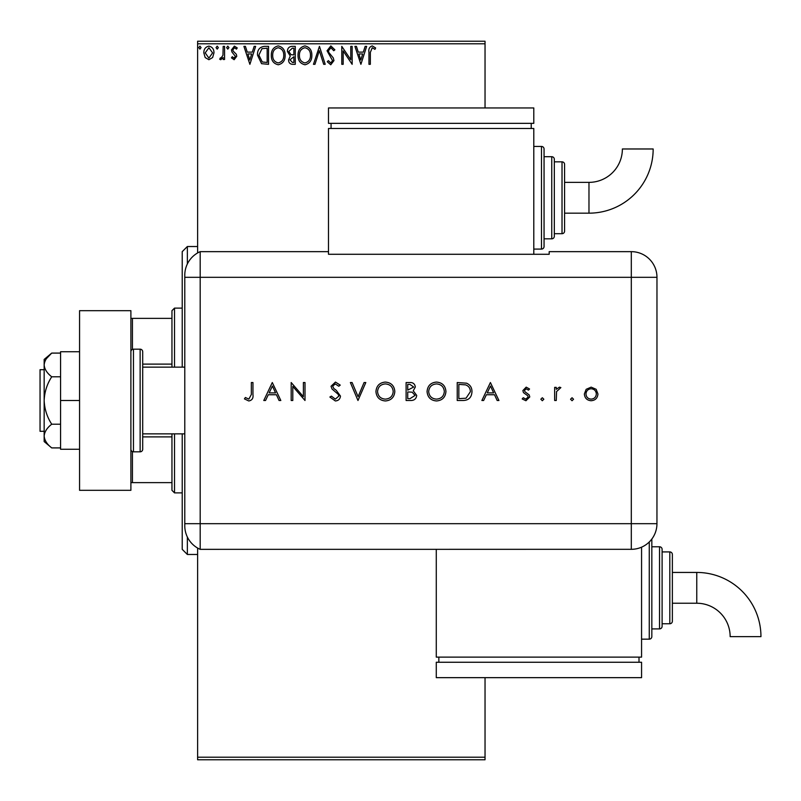 <?xml version="1.0" encoding="UTF-8"?>
<svg xmlns="http://www.w3.org/2000/svg" width="801" height="801" viewBox="0 0 801 801"><rect width="100%" height="100%" fill="white"/><g stroke="black" fill="none" stroke-linecap="round" stroke-linejoin="round"><path stroke-width="1.2" d="M485.036 759.769L197.617 759.769L197.617 757.205L485.036 757.205L485.036 759.769M212.625 57.542L208.901 59.715L205.176 57.552L203.834 52.886C203.794 49.161 205.487 46.909 208.901 46.128C212.315 46.909 214.007 49.161 213.967 52.886L212.625 57.542M224.56 46.358L224.56 59.484L223.179 59.484L223.179 57.552L220.776 59.715L219.724 59.264L220.385 57.872L221.006 58.103L222.968 55.279L223.179 46.358L224.56 46.358M234.132 59.715L231.469 57.852L232.28 56.721L234.052 58.103L235.384 56.34L231.92 51.955L231.469 49.922L234.383 46.128L237.226 47.91L236.435 49.121L234.543 47.74L232.851 49.852L233.181 51.104L236.325 54.248L236.766 56.27L234.132 59.715M264.38 46.358L268.545 46.358L268.545 64.32L261.557 63.679L257.491 55.119C257.291 49.932 259.584 47.019 264.38 46.358M295.269 46.358L295.269 64.32L292.725 64.32C289.992 64.19 288.61 62.708 288.59 59.875L290.272 56.05L287.439 51.464C287.449 48.491 288.861 46.798 291.674 46.358L295.269 46.358M319.449 46.358L325.206 64.32L323.704 64.32L319.329 50.693L314.963 64.32L313.461 64.32L319.449 46.358M350.768 46.358L352.15 46.358L352.15 64.32L343.168 50.924L343.168 64.32L341.787 64.32L341.787 46.358L350.768 59.725L350.768 46.358M370.342 52.375L370.342 64.32L368.961 64.32L368.961 52.195C368.41 48.931 369.501 46.838 372.245 45.897L375.639 47.97L374.938 49.352L372.265 47.74L370.342 52.375M197.617 43.795L197.617 41.231L485.036 41.231L485.036 43.795L197.617 43.795L197.617 252.956M197.617 548.044L197.617 757.205M485.036 43.795L485.036 107.955M485.036 677.656L485.036 757.205M360.901 64.32L354.913 46.358L356.415 46.358L358.267 52.115L363.304 52.115L365.156 46.358L366.658 46.358L360.901 64.32M330.843 45.897L334.878 49.822L333.757 50.733L330.943 47.74L328.43 50.783L328.881 52.546L333.246 57.862L333.957 60.596L330.743 64.781L327.279 61.747L328.36 60.636L330.763 62.939L332.575 60.666L327.048 50.763L330.843 45.897M311.849 55.259C311.949 60.385 309.677 63.559 305.021 64.781C300.265 63.679 297.942 60.536 298.032 55.349C297.942 50.223 300.235 47.069 304.911 45.897C309.597 47.029 311.909 50.153 311.849 55.259M285.136 55.259C285.236 60.385 282.953 63.559 278.307 64.781C273.552 63.679 271.219 60.536 271.309 55.349C271.229 50.223 273.521 47.069 278.197 45.897C282.883 47.029 285.196 50.153 285.136 55.259M249.892 64.32L243.904 46.358L245.406 46.358L247.259 52.115L252.305 52.115L254.147 46.358L255.649 46.358L249.892 64.32M228.936 47.629L227.784 49.121L226.633 47.629L227.784 46.128L228.936 47.629M218.343 47.629L217.191 49.121L216.04 47.629L217.191 46.128L218.343 47.629M201.071 47.629L199.92 49.121L198.768 47.629L199.92 46.128L201.071 47.629M358.848 53.957L360.79 59.995L362.713 53.957L358.848 53.957M299.414 55.349C299.344 59.464 301.196 61.997 304.961 62.939C308.715 61.947 310.548 59.394 310.468 55.269C310.528 51.184 308.695 48.671 304.961 47.74C301.176 48.671 299.324 51.214 299.414 55.349M292.455 62.478L293.887 62.478L293.887 56.721L289.972 59.845L292.455 62.478M293.186 54.879L293.887 54.879L293.887 48.2L292.305 48.2L288.821 51.464L290.983 54.668L293.186 54.879M272.69 55.349C272.63 59.464 274.473 61.997 278.247 62.939C282.002 61.947 283.834 59.394 283.754 55.269C283.814 51.184 281.982 48.671 278.247 47.74C274.453 48.671 272.61 51.214 272.69 55.349M267.164 62.478L267.164 48.2L261.987 48.661L258.873 55.119L262.287 61.977L267.164 62.478M247.849 53.957L249.782 59.995L251.714 53.957L247.849 53.957M205.216 52.876L208.901 58.103L212.585 52.876L208.901 47.74L205.216 52.876M182.217 367.138L182.217 251.654L187.354 246.528L197.617 246.528M182.217 433.862L182.217 549.346L187.354 554.472L197.617 554.472M187.354 246.528L187.354 263.99M187.354 537.01L187.354 554.472M174.518 433.862L174.518 492.885L171.955 490.322L171.955 433.862M171.955 367.138L171.955 310.678L174.518 308.115L174.518 367.138M174.518 492.885L182.217 492.885M174.518 308.115L182.217 308.115M171.955 482.623L130.893 482.623M171.955 436.885L142.698 436.885M171.955 364.115L142.698 364.115M130.893 318.377L132.435 318.377L132.435 349.386M171.955 318.377L132.435 318.377M132.435 451.614L132.435 482.623M44.155 431.298L40.05 431.298L40.05 369.702L44.155 369.702M142.698 433.862L184.781 433.862M142.698 367.138L184.781 367.138M133.457 349.176L133.457 451.824L140.135 451.824A2.563 2.563 0 0 0 142.698 449.261L142.698 351.739A2.563 2.563 0 0 0 140.135 349.176L133.457 349.176A2.563 2.563 0 0 0 130.893 351.739M133.457 451.824A2.563 2.563 0 0 1 130.893 449.261M130.893 310.678L130.893 490.322L79.569 490.322L79.569 310.678L130.893 310.678M79.569 400.5L60.576 400.5L60.576 449.261L79.569 449.261M60.576 400.5L60.576 351.739L79.569 351.739M51.725 447.909C47.059 444.305 44.536 440.36 44.155 436.054L44.155 441.561L51.725 447.909L60.576 447.909M51.725 424.21C47.059 417.001 44.536 409.101 44.155 400.5L44.155 436.054C44.516 431.779 47.039 427.834 51.725 424.21L60.576 424.21M51.725 376.79C47.039 373.166 44.516 369.221 44.155 364.946L44.155 400.5C44.516 391.949 47.039 384.049 51.725 376.79L60.576 376.79M46.388 358.668L51.725 353.091L44.155 359.439L44.155 364.946C44.526 360.66 47.049 356.715 51.725 353.091L60.576 353.091M184.781 451.824L184.781 349.176M184.781 375.349L184.781 275.184A25.662 25.662 0 0 1 200.18 251.654L328.49 251.654L328.49 254.277L549.186 254.277L549.186 251.654L631.308 251.654A25.662 25.662 0 0 1 656.97 277.316L656.95 523.684A25.642 25.642 0 0 1 631.308 549.316L200.18 549.346L200.18 251.654L200.18 277.316L184.781 277.316M184.781 523.684L631.308 523.684L631.308 277.316L200.18 277.316L200.18 549.346A25.662 25.662 0 0 1 184.781 525.816L184.781 425.651M570.542 399.228L572.044 397.737L573.536 399.228L572.044 400.73L570.542 399.228M540.835 399.228L542.327 397.737L543.829 399.228L542.327 400.73L540.835 399.228M490.402 382.538L498.923 400.5L497.171 400.5L494.507 394.743L486.367 394.743L483.634 400.5L481.882 400.5L490.402 382.538M427.063 391.599C427.554 385.832 430.658 382.658 436.395 382.077C442.242 382.538 445.426 385.681 445.947 391.509C445.436 397.276 442.302 400.43 436.535 400.961C430.768 400.47 427.614 397.346 427.063 391.599M375.939 391.599C376.42 385.832 379.534 382.658 385.261 382.077C391.108 382.538 394.292 385.681 394.823 391.509C394.312 397.276 391.168 400.43 385.411 400.961C379.644 400.47 376.49 397.346 375.939 391.599M335.339 400.961L329.882 397.036L331.394 396.125L335.339 399.118L338.863 396.074L338.212 394.312L332.035 389.006L331.033 386.272L335.459 382.077L340.245 385.121L338.783 386.222L335.279 383.919L332.645 386.192L333.827 388.515L336.24 390.297L340.475 396.095C340.105 399.108 338.392 400.73 335.339 400.961M272.3 382.538L280.821 400.5L279.068 400.5L276.415 394.743L268.275 394.743L265.542 400.5L263.779 400.5L272.3 382.538M251.344 394.482L251.344 382.538L252.956 382.538L252.956 394.663C253.446 398.267 252.045 400.36 248.771 400.961L244.435 398.888L245.386 397.506L248.861 399.118L251.344 394.482M292.796 400.5L291.184 400.5L291.184 382.538L303.389 396.675L303.389 382.538L305.001 382.538L305.001 400.5L292.796 386.392L292.796 400.5M357.977 400.5L350.377 382.538L352.1 382.538L358.087 396.695L364.075 382.538L365.807 382.538L357.977 400.5M406.107 400.5L406.107 382.538L409.611 382.538C412.946 382.327 414.848 383.819 415.319 386.983L413.246 390.808L416.7 395.404C416.29 398.718 414.377 400.42 410.963 400.5L406.107 400.5M462.798 400.5L457.231 400.5L457.231 382.538L466.562 383.188C470.207 384.82 472.009 387.674 471.969 391.749C471.639 397.526 468.575 400.44 462.798 400.5M526.187 387.143L529.551 389.006L528.46 390.137L526.187 388.755L524.485 390.518L524.925 391.709L529.171 394.903L529.781 396.936L525.937 400.73L522.182 398.948L523.253 397.737L525.846 399.118L528.169 397.006L527.729 395.754L523.474 392.61L522.873 390.588L526.187 387.143M554.652 400.5L554.652 387.374L556.264 387.374L556.264 389.306L559.468 387.143L560.87 387.594L556.555 391.579L556.264 400.5L554.652 400.5M586.162 389.316L591.158 387.143L596.154 389.306L597.947 393.972C597.566 398.127 595.303 400.38 591.158 400.73C587.013 400.39 584.74 398.137 584.36 393.972L586.162 389.316M436.275 549.316L436.275 657.12L641.571 657.12L641.571 547.173M275.564 392.901L272.4 386.042L269.146 392.901L275.564 392.901M393.211 391.509C392.72 386.823 390.097 384.3 385.341 383.919C380.605 384.34 378.012 386.893 377.551 391.589C378.042 396.245 380.635 398.758 385.341 399.118C390.117 398.768 392.74 396.235 393.211 391.509M409.912 384.38L407.719 384.38L407.719 390.137L413.706 387.023L409.912 384.38M408.79 391.979L407.719 391.979L407.719 398.658L410.012 398.658L415.088 395.404L412.145 392.19L408.79 391.979M444.335 391.509C443.844 386.823 441.221 384.3 436.475 383.919C431.739 384.34 429.136 386.893 428.675 391.589C429.166 396.245 431.769 398.758 436.475 399.118C441.251 398.768 443.874 396.235 444.335 391.509M458.843 384.38L458.843 398.658L466.042 398.197L470.357 391.739C470.347 388.345 468.765 386.062 465.631 384.88L458.843 384.38M493.666 392.901L490.492 386.042L487.238 392.901L493.666 392.901M596.334 393.982C596.044 390.818 594.312 389.076 591.158 388.755C587.994 389.066 586.262 390.808 585.972 393.982C586.262 397.146 587.994 398.858 591.158 399.118C594.312 398.858 596.044 397.146 596.334 393.982M588.975 213.166A64.19 64.19 0 0 0 653.165 148.976L622.377 148.976A33.402 33.402 0 0 1 588.975 182.368L588.975 213.166L564.585 213.166M533.796 249.091L541.486 249.091A2.563 2.563 0 0 0 544.059 246.528L544.059 149.006A2.563 2.563 0 0 0 541.486 146.443L533.796 146.443M544.059 238.828L551.759 238.828A2.563 2.563 0 0 0 554.322 236.265L554.322 159.279A2.563 2.563 0 0 0 551.759 156.706L544.059 156.706M562.022 233.692A2.563 2.563 0 0 0 564.585 231.129L564.585 164.405A2.563 2.563 0 0 0 562.022 161.842L554.322 161.842L554.322 233.692L562.022 233.692L562.022 161.842M533.796 254.277L533.796 128.48L328.49 128.48L328.49 251.654M331.063 123.344L331.063 128.48M531.223 123.344L531.223 128.48M328.49 107.955L328.49 123.344L533.796 123.344L533.796 107.955L328.49 107.955M696.76 572.435A64.19 64.19 0 0 1 760.95 636.635L730.152 636.635A33.402 33.402 0 0 0 696.76 603.233L696.76 572.435L672.369 572.435L672.369 554.472L672.369 621.196L672.369 603.233L696.76 603.233M672.369 587.834L672.369 572.435M651.834 539.043A2.563 2.563 0 0 1 651.834 539.073L651.834 636.595A2.563 2.563 0 0 1 649.271 639.158L641.571 639.158M659.533 546.773A2.563 2.563 0 0 1 662.107 549.346L662.107 626.332A2.563 2.563 0 0 1 659.533 628.895L651.834 628.895L651.834 546.773L659.533 546.773L659.533 628.895M672.369 621.196A2.563 2.563 0 0 1 669.806 623.759L669.806 551.909A2.563 2.563 0 0 1 672.369 554.472M669.806 623.759L662.107 623.759M669.806 551.909L662.107 551.909M438.838 662.257L438.838 657.12M639.008 662.257L639.008 657.12M436.275 677.656L436.275 662.257L641.571 662.257L641.571 677.656L436.275 677.656M140.135 451.824L140.135 349.176M656.97 277.316L631.308 277.316L631.308 251.654M631.308 549.316L631.308 523.684L656.95 523.684M541.486 249.091L541.486 146.443M551.759 238.828L551.759 156.706M649.271 639.158L649.271 541.977M564.585 182.368L588.975 182.368"/></g></svg>
